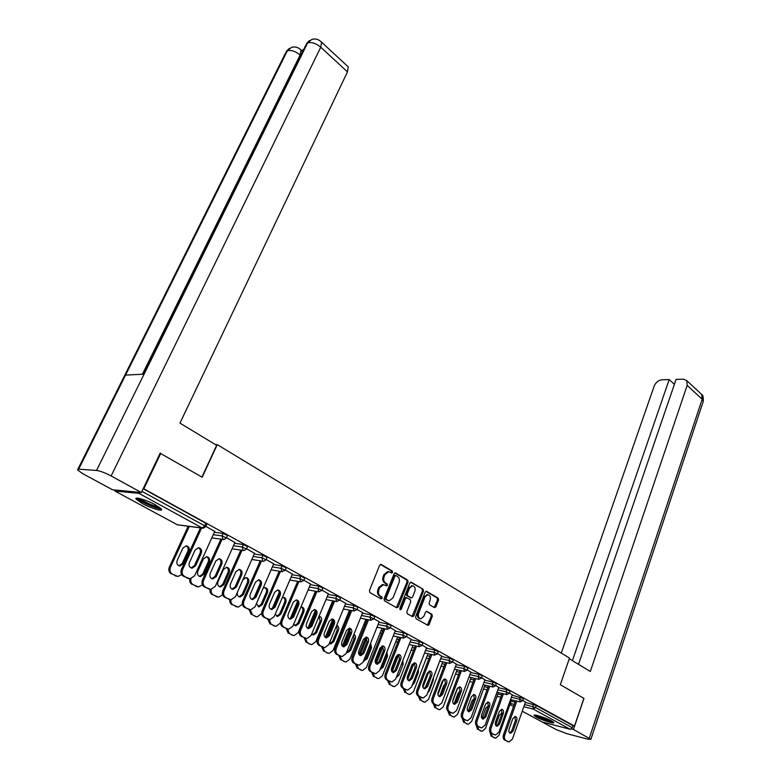 <?xml version="1.0" encoding="UTF-8"?>
<svg xmlns="http://www.w3.org/2000/svg" width="781" height="781" viewBox="0 0 781 781"><rect width="100%" height="100%" fill="white"/><g stroke="black" fill="none" stroke-linecap="round" stroke-linejoin="round"><path stroke-width="1.17" d="M392.589 572.385L392.267 570.989L381.274 564.497L379.664 565.278L369.423 590.573L369.911 592.594L381.069 598.91L382.192 598.344L381.86 596.948L380.425 596.128C378.512 594.712 377.994 592.574 378.892 589.723L379.742 587.624L383.5 584.666L386.595 585.965L387.415 585.32L387.083 583.924L385.658 583.095C383.754 581.66 383.246 579.531 384.135 576.7L384.974 574.611L388.665 571.692L391.789 573.02L392.589 572.385M391.193 572.766L391.281 570.843L380.435 564.438M380.747 598.734L380.884 596.772L379.449 595.962L380.425 596.128M385.99 585.701L386.097 583.768L384.682 582.938L385.658 583.095M551.552 720.931C546.036 717.817 533.033 713.746 534.136 715.455L536.41 717.104C541.916 720.189 554.783 724.241 553.768 722.552L551.552 720.931M155.556 504.897C146.906 500.074 134.166 496.277 136.031 499.039L142.132 503.433C150.723 508.187 163.268 511.955 161.511 509.222L155.556 504.897M434.441 607.638L435.925 606.847L438.551 600.013L438.112 598.1L426.699 591.354L425.196 592.135L415.59 616.785L416.039 618.718L427.998 625.386L429.13 624.468L432.332 616.141L431.893 614.227L426.611 611.289L425.489 612.206L423.878 616.346L420.832 618.806C418.587 618.201 417.855 616.375 418.626 613.339L424.932 597.123L427.91 594.712C430.165 595.307 430.907 597.133 430.146 600.179L429.111 602.864L429.55 604.787L434.441 607.638M160.144 453.224L202.181 477.22L217.284 444.643L569.515 658.071L560.319 684.703L583.876 698.351L574.504 726.076L143.274 488.486M160.818 453.253L143.938 488.545M408.072 582.03L407.614 580.068L395.664 573L394.093 573.781L384.047 598.881L384.525 600.872L396.65 607.745L398.222 606.925L408.072 582.03L407.086 581.874L406.628 579.912L394.844 572.951M411.362 582.284L423.038 589.186L423.487 591.129L413.852 615.799L412.7 616.726L407.272 613.749L406.813 611.796L410.767 601.712L410.318 599.759L406.559 597.699L405.407 598.617L401.258 609.151L400.438 609.805L399.833 608.35L409.82 583.065L411.362 582.284L410.728 582.187M217.284 444.643L215.429 444.584M114.377 489.951L114.895 491.015L138.891 493.338L140.434 492.44M141.917 491.327L204.71 525.818L205.862 523.29L143.167 488.721M574.504 726.076L573.01 725.705L572.317 727.736L570.179 729.269L542.229 721.995M214.726 531.441L205.862 526.365M512.121 695.158L523.543 698.595M525.349 702.412L536.274 705.448L535.541 707.537L572.317 727.736M573.01 725.705L536.274 705.448M205.862 523.29L206.838 524.227M512.248 694.778L509.417 693.118M484.776 680.183L493.065 682.106L496.365 683.629M484.923 679.782L481.613 677.849M456.231 664.543L464.578 666.408L467.985 667.999M456.397 664.114L452.57 661.888M426.387 648.201L434.802 650.007L438.307 651.657M426.563 647.732L422.189 645.204M395.157 631.097L403.64 632.835L407.252 634.553M381.909 628.393L383.569 628.734M395.352 630.599L390.373 627.729M362.433 613.192L370.995 614.852L374.714 616.639M349.302 610.654L350.288 610.84M362.657 612.646L357.024 609.405M328.127 594.419L336.748 595.981L340.594 597.855M328.371 593.824L322.036 590.182M292.104 574.718L300.792 576.173L304.766 578.125M292.377 574.064L285.27 569.984M254.225 554.022L262.982 555.34L267.102 557.4M254.547 553.299L246.601 548.74M214.365 532.242L223.181 533.413L227.456 535.571M234.896 542.512L226.5 537.699M234.554 543.264L243.34 544.523L247.538 546.622M273.701 563.814L266.184 559.499M273.409 564.497L282.126 565.893L286.168 567.894M310.594 584.071L303.877 580.215M310.33 584.686L318.99 586.199L322.895 588.113M345.719 603.352L339.745 599.915M345.485 603.918L354.076 605.529L357.854 607.364M332.423 601.468L333.038 601.585M379.195 621.725L373.894 618.679M378.99 622.252L387.513 623.951L391.174 625.708M365.791 619.626L367.129 619.889M411.138 639.258L406.462 636.564M410.943 639.746L419.407 641.523L422.96 643.202M397.656 636.964L399.628 637.374M441.646 656.011L437.555 653.638M441.47 656.46L449.866 658.305L453.312 659.916M470.816 672.031L467.253 669.961M470.66 672.451L478.978 674.345L482.336 675.897M498.737 687.358L495.671 685.572M498.59 687.749L506.84 689.691L510.1 691.195M525.486 702.051L522.87 700.508M388.528 571.692L387.688 571.546L383.998 574.465L384.974 574.611M384.682 582.938C382.778 581.503 382.27 579.375 383.159 576.554L383.998 574.465M383.383 584.657L382.524 584.5L378.765 587.458L379.742 587.624M379.449 595.962C377.535 594.536 377.018 592.408 377.916 589.567L378.765 587.458M396.436 607.618L407.086 581.874M396.016 575.607L394.913 576.153L386.117 598.158L386.449 599.554L389.26 600.774L393.019 597.807L398.984 582.811C399.862 580.019 399.364 577.901 397.49 576.476L396.016 575.607M395.04 575.451L393.936 575.997L394.913 576.153M388.489 600.648L385.472 599.378L385.14 597.992L393.936 575.997M410.562 582.236L423.038 589.186M412.075 616.473L422.501 590.963L422.052 589.03M405.798 597.572L404.431 598.451L400.272 608.975L401.258 609.151M399.901 609.473L400.272 608.975M414.857 591.305C415.638 588.21 414.867 586.365 412.544 585.76L409.527 588.181L407.262 593.931L407.721 595.883L411.47 597.943L412.612 597.035L414.857 591.305M412.134 585.691L408.541 588.025L409.527 588.181M411.245 597.904L406.735 595.718L406.276 593.765L408.541 588.025M427.48 594.644L423.946 596.957L424.932 597.123M420.217 618.689L419.846 618.62C417.601 618.015 416.869 616.199 417.64 613.153L423.946 596.957M427.373 625.132L431.346 615.965L430.907 614.051L426.241 611.357M434.207 607.501L437.565 599.847L437.126 597.934L425.918 591.315M182.852 548.145L177.189 560.455C176.301 563.531 177.219 565.376 179.923 565.981L183.34 563.648L188.963 551.366C189.842 548.282 188.924 546.446 186.2 545.841L182.852 548.145M189.295 526.433L170.463 567.279C169.389 570.267 170.024 572.532 172.347 574.064L177.912 576.476L181.68 574.601M188.162 526.287L169.35 567.074L170.463 567.279M172.347 574.064L176.252 576.056M178.917 565.786L182.217 563.443L187.831 551.191C188.67 548.692 188.075 546.915 186.024 545.851M171.224 573.85C168.901 572.317 168.276 570.062 169.35 567.074M176.731 576.261L175.129 575.841M198.286 547.735C200.336 548.818 200.932 550.625 200.092 553.143L194.43 565.59L191.12 567.963M188.924 578.604L183.369 576.173C181.026 574.621 180.391 572.327 181.475 569.29L182.627 569.505L201.586 528.044M200.424 527.888L181.475 569.29M214.804 531.275L194.664 575.695L190.115 578.819L183.369 576.173M189.402 562.574L195.104 550.068L198.472 547.735C201.215 548.34 202.142 550.205 201.254 553.338L195.592 565.795L192.146 568.178C189.422 567.553 188.504 565.688 189.402 562.574M182.627 569.505C181.543 572.541 182.178 574.836 184.521 576.388M160.29 507.923C158.816 509.222 144.104 503.413 139.653 499.781L138.266 498.229M140.014 498.581L140.746 499.225C146.887 503.208 152.93 505.766 158.885 506.898M136.929 498.122L138.217 499.323C142.884 503.11 157.811 509.271 161.237 508.822M552.323 721.371C550.078 721.224 546.417 720.111 541.34 718.042L536.049 715.23M538.314 715.757L550.254 720.267M535.18 715.113L540.911 718.051C546.183 720.219 550.234 721.488 553.075 721.859M201.937 477.074L216.659 445.326L179.952 423.117L347.467 71.881L320.747 47.231L111.127 475.951L141.341 492.528L160.251 453L160.681 453.244M111.127 475.951C105.142 472.827 100.28 470.992 96.541 470.455L144.094 374.138L125.565 375.124L78.656 469.166L96.541 470.455M78.656 469.166L77.514 469.918L82.893 473.764L112.513 489.765L141.341 492.528M303.633 49.584L301.446 50.423M347.516 66.209L348.199 66.854L347.467 71.881M301.241 50.736L302.637 51.585M300.685 55.539L300.129 55.041L301.017 50.033L300.431 49.476M142.386 374.236L300.129 55.041C295.491 51.282 291.235 49.847 287.369 50.745L291.557 47.348M321.001 41.618L321.606 42.203L320.747 47.231C316.022 43.345 311.658 41.891 307.646 42.877L311.834 39.421M569.281 658.754L590.309 671.475L687.182 385.375L686.782 380.64L683.395 379.175L676.082 379.381L578.526 664.338M703.125 401.805L590.875 739.334L587.888 739.158L566.821 733.681L556.267 729.62L542.375 722.113M590.875 739.334L573.469 729.483L571.438 728.966M674.384 384.32L669.18 379.566L662.024 379.771C658.422 380.24 655.796 382.368 654.146 386.136L561.285 653.082M669.18 379.566L572.414 660.648M583.954 698.448L573.469 729.483M203.382 558.971L197.857 571.165C196.997 574.181 197.866 575.997 200.483 576.603L203.851 574.269L209.337 562.115C210.196 559.089 209.308 557.283 206.672 556.687L203.382 558.971M191.003 578.75C190.418 581.425 191.13 583.378 193.132 584.627L198.511 586.97L202.406 584.862M193.132 584.627L196.939 586.56M199.487 576.388L202.709 574.064L208.195 561.92C209.005 559.499 208.439 557.751 206.496 556.687M191.999 584.403C190.076 583.231 189.344 581.367 189.803 578.799M197.349 586.736L195.806 586.336M223.386 569.534L217.997 581.601C217.157 584.569 217.997 586.346 220.525 586.951L223.835 584.627L229.184 572.59C230.024 569.622 229.175 567.836 226.627 567.25L223.386 569.534M211.241 589.43C210.802 591.949 211.524 593.785 213.389 594.917L218.592 597.192L222.624 594.78M213.389 594.917L217.098 596.801M219.529 586.726L222.683 584.403L228.032 572.385C228.823 570.023 228.286 568.304 226.431 567.25M212.247 594.683C210.421 593.58 209.689 591.793 210.069 589.323M217.44 596.957L215.946 596.567M242.891 579.824L237.629 591.773C236.809 594.683 237.619 596.44 240.07 597.035L243.321 594.722L248.543 582.811C249.364 579.883 248.534 578.135 246.074 577.549L242.891 579.824M230.991 599.769C230.668 602.171 231.381 603.898 233.129 604.953L238.166 607.159L242.354 604.338M233.129 604.953L236.75 606.788M239.074 596.801L242.159 594.487L247.382 582.597C248.143 580.273 247.645 578.594 245.869 577.549M231.977 604.699C230.219 603.645 229.507 601.926 229.829 599.525M237.043 606.915L235.589 606.534M256.402 603.713L259.116 606.866L262.318 604.562L267.424 592.769C268.215 589.899 267.424 588.171 265.042 587.595L263.099 588.269M250.262 609.795L252.38 614.725L255.904 616.521L257.252 616.873L261.655 613.427M260.385 583.104L253.698 598.471M252.38 614.725L255.904 616.521M258.14 606.622L261.147 604.328L266.243 592.545C266.995 590.28 266.516 588.63 264.818 587.595M251.209 614.471L249.1 609.541M256.168 616.639L254.733 616.258M275.215 614.237L277.704 616.463L280.857 614.169L285.836 602.483C286.607 599.662 285.846 597.963 283.542 597.387L282.302 597.641M269.074 619.509L271.153 624.263L275.878 626.352L280.028 623.345L280.652 621.881M279.247 592.232L272.091 608.916M271.153 624.263L274.59 626.011M276.728 616.209L279.676 613.915L284.645 602.249C285.377 600.042 284.928 598.422 283.298 597.387M269.972 623.999L267.893 619.255M274.814 626.118L273.409 625.747M218.885 558.708C220.838 559.792 221.404 561.559 220.584 564.009L215.068 576.329L211.827 578.701M209.669 589.206L204.28 586.843C201.996 585.32 201.391 583.065 202.435 580.068L203.607 580.293L222.068 539.31M220.886 539.154L202.435 580.068M234.964 542.356L215.331 586.316L210.86 589.44L204.28 586.843M210.206 573.41L215.771 561.031L219.08 558.708C221.726 559.303 222.624 561.139 221.755 564.214L216.239 576.554L212.852 578.916C210.216 578.301 209.337 576.466 210.206 573.41M203.607 580.293C202.552 583.29 203.167 585.555 205.452 587.068M238.947 569.398C240.812 570.472 241.339 572.2 240.548 574.601L235.169 586.795L232.006 589.147M229.887 599.535L224.655 597.24C222.429 595.757 221.833 593.531 222.858 590.563L224.04 590.797L242.012 550.293M240.821 550.117L222.858 590.563M254.616 553.143L235.462 596.674L231.069 599.779L224.655 597.24M230.473 583.963L235.901 571.712L239.152 569.398C241.719 569.993 242.579 571.799 241.729 574.806L236.35 587.019L233.021 589.382C230.473 588.776 229.624 586.97 230.473 583.963M224.04 590.797C223.015 593.765 223.61 595.991 225.836 597.475M258.491 579.814C260.268 580.879 260.776 582.577 260.005 584.92L254.752 596.996L251.667 599.339M249.627 609.61L244.502 607.364C242.335 605.919 241.759 603.723 242.754 600.794L243.945 601.038L261.459 560.992M260.258 560.797L242.754 600.794M273.77 563.667L255.075 606.759L250.76 609.854L244.502 607.364M250.223 594.243L255.514 582.118L258.716 579.814C261.196 580.4 262.025 582.177 261.205 585.135L255.943 597.231L252.673 599.574C250.213 598.978 249.393 597.201 250.223 594.243M243.945 601.038C242.95 603.977 243.526 606.163 245.693 607.618M277.548 589.967C279.247 591.022 279.725 592.691 278.973 594.976L273.848 606.935L270.831 609.268M268.859 619.431L263.851 617.234C261.742 615.818 261.176 613.661 262.152 610.762L263.353 611.015L280.418 571.409M279.207 571.214L262.152 610.762M292.436 573.928L274.199 616.59L269.953 619.665L263.851 617.234M269.474 604.269L274.629 592.262L277.792 589.967C280.184 590.543 280.984 592.291 280.184 595.21L275.049 607.179L271.827 609.512C269.445 608.926 268.664 607.179 269.474 604.269M263.353 611.015C262.377 613.915 262.943 616.082 265.052 617.498M296.126 599.867C297.746 600.921 298.196 602.551 297.473 604.787L292.465 616.619L289.526 618.952M287.613 629.008L282.712 626.86C280.662 625.474 280.106 623.345 281.062 620.475L282.273 620.739L298.908 581.572M297.688 581.367L281.062 620.475M310.653 583.934L292.846 626.177L288.677 629.242L282.712 626.86M288.238 614.042L293.275 602.161L296.38 599.867C298.703 600.443 299.465 602.161 298.684 605.031L293.685 616.883L290.512 619.206C288.209 618.62 287.447 616.902 288.238 614.042M282.273 620.739C281.316 623.619 281.863 625.747 283.923 627.133M293.656 624.263L295.843 625.815L298.938 623.541L303.799 611.962C304.561 609.19 303.829 607.511 301.583 606.944L300.929 607.013M297.717 604.016L292.094 617.332M287.428 628.969L289.468 633.567L292.826 635.275L294.046 635.607L298.137 632.6L315.485 591.227M297.532 601.409L290.161 618.845M289.468 633.567L292.826 635.275M294.876 625.561L297.756 623.277L302.608 611.728C303.311 609.561 302.891 607.969 301.339 606.954M288.277 633.293L286.246 628.666M293.021 635.363L291.635 635.002M314.245 609.531C315.797 610.566 316.227 612.177 315.514 614.354L310.633 626.079L307.763 628.393M305.908 638.341L301.115 636.251C299.103 634.894 298.567 632.795 299.504 629.955L300.714 630.228L316.949 591.49M315.719 591.266L299.504 629.955M328.43 593.697L311.043 635.529L306.933 638.585L301.115 636.251M306.542 623.58L311.463 611.806L314.518 609.522C316.764 610.098 317.506 611.787 316.744 614.608L311.853 626.342L308.739 628.666C306.503 628.08 305.771 626.391 306.542 623.58M300.714 630.228C299.787 633.069 300.324 635.168 302.335 636.525M311.717 633.908L313.542 634.953L316.598 632.678L321.342 621.227C322.084 618.484 321.372 616.834 319.204 616.277L319.038 616.277M315.866 612.304L309.442 627.709M305.332 638.253L307.343 642.646L310.613 644.315L311.785 644.628L315.797 641.64L332.696 600.804M315.309 610.517L307.86 628.383M307.343 642.646L309.422 644.032M312.585 634.689L315.397 632.415L320.142 620.973L319.019 616.326M306.142 642.372L304.16 637.804M331.925 618.952C333.419 619.977 333.809 621.559 333.126 623.697L328.352 635.304L325.55 637.608M323.754 647.459L319.058 645.409C317.106 644.081 316.578 642.011 317.486 639.2L318.716 639.483L334.551 601.155M333.311 600.921L317.486 639.2M345.768 603.225L328.791 644.657L324.759 647.693L319.058 645.409M324.398 632.874L329.211 621.227L332.208 618.952C334.385 619.509 335.108 621.178 334.356 623.951L329.582 635.578L326.526 637.882C324.359 637.316 323.646 635.646 324.398 632.874M318.716 639.483C317.808 642.294 318.326 644.364 320.288 645.692M329.377 643.212L330.832 643.876L333.829 641.611L338.466 630.257C339.188 627.748 338.583 626.137 336.67 625.425M333.35 620.915L326.614 637.306M322.826 647.273L324.789 651.51L327.981 653.141L329.104 653.443L333.048 650.466L349.507 610.156M332.628 619.499L325.257 637.413M324.789 651.51L327.981 653.141M329.885 643.593L332.618 641.338L337.265 630.003L336.562 625.698M323.588 651.227L321.655 646.727M328.147 653.209L326.78 652.848M349.185 628.158L350.318 632.815L345.651 644.305L342.918 646.6M341.18 656.352L336.582 654.341C334.668 653.043 334.161 651.003 335.049 648.22L336.279 648.513L351.733 610.586M350.493 610.351L335.049 648.22M362.706 612.529L346.11 653.57L342.146 656.587L336.582 654.341M341.834 641.953L346.53 630.413L349.478 628.149C351.596 628.705 352.28 630.345 351.557 633.079L346.891 644.589L343.884 646.883C341.785 646.326 341.102 644.676 341.834 641.953M336.279 648.513C335.391 651.295 335.898 653.336 337.812 654.644M346.657 652.223L347.711 652.584L350.659 650.329L355.199 639.083C355.872 636.876 355.423 635.324 353.852 634.426M350.357 629.506L343.455 646.502M339.901 656.04L341.824 660.17L344.948 661.751L346.012 662.054L349.898 659.086L365.928 619.284M349.507 628.363L342.303 646.092M341.824 660.17L344.948 661.751M346.774 652.301L349.449 650.046L353.978 638.819L353.637 634.943M340.614 659.877L338.729 655.444M345.085 661.819L343.738 661.458M366.025 637.14L367.099 641.709L362.54 653.101L359.875 655.376M358.196 665.041L353.676 663.069C351.811 661.8 351.313 659.789 352.182 657.026L353.422 657.329L368.515 619.802M367.265 619.548L352.182 657.026M379.244 621.608L363.019 662.259L359.123 665.266L353.676 663.069M358.85 650.817L363.438 639.385L366.338 637.13C368.388 637.677 369.062 639.297 368.349 641.992L363.79 653.385L360.832 655.679C358.791 655.122 358.128 653.502 358.85 650.817M353.422 657.329C352.553 660.082 353.051 662.103 354.916 663.372M364.2 661.087L363.555 660.931L367.099 658.852L371.531 647.713L370.584 643.3M366.914 638.009L359.953 655.376M356.595 664.553L358.469 668.624L361.515 670.176L362.54 670.459L366.348 667.511L381.987 628.197M365.938 637.15L358.987 654.468M358.469 668.624L361.515 670.176M363.624 660.746L365.879 658.559L370.321 647.439L370.282 644.081M357.249 668.321L355.404 663.948M361.642 670.235L360.305 669.873M382.475 645.907L383.491 650.407L379.039 661.683L376.432 663.957M374.802 673.525L370.379 671.592C368.554 670.342 368.066 668.36 368.915 665.627L370.165 665.929L384.896 628.793M383.647 628.539L368.915 665.627M395.391 630.482L379.537 670.752L375.71 673.749L370.379 671.592M375.466 659.467L379.947 648.142L382.807 645.897C384.789 646.443 385.443 648.035 384.74 650.69L380.288 661.985L377.379 664.26C375.397 663.713 374.763 662.112 375.466 659.467M370.165 665.929C369.315 668.663 369.794 670.654 371.619 671.894M380.318 669.405L383.168 667.169L387.503 656.138L386.907 652.037M383.061 646.395L376.188 663.772M372.898 672.871L374.724 676.883L377.701 678.396L378.687 678.669L382.436 675.741L397.675 636.896M381.86 646.063L375.349 662.522M374.724 676.883L377.701 678.396M380.288 668.839L381.938 666.876L386.283 655.855L386.468 653.15M373.503 676.571L371.707 672.265M377.809 678.445L376.481 678.084M398.544 654.478L399.511 658.9L395.157 670.069L392.609 672.334M391.037 681.803L386.683 679.909C384.906 678.689 384.428 676.727 385.258 674.032L386.507 674.345L400.907 637.579M399.657 637.316L385.258 674.032M411.177 639.151L395.664 679.05L391.906 682.028L386.683 679.909M391.691 667.921L396.074 656.704L398.886 654.468C400.819 655.005 401.444 656.577 400.76 659.184L396.406 670.371L393.546 672.636C391.623 672.099 391.008 670.528 391.691 667.921M386.507 674.345C385.677 677.039 386.156 679.001 387.932 680.222M396.26 677.537L398.866 675.311L403.113 664.377L402.82 660.658M398.808 654.663L392.091 671.865M388.821 681.003L390.617 684.957L393.526 686.431L394.464 686.694L398.144 683.775L413.022 645.399M397.363 654.956L391.408 670.205M390.617 684.957L393.526 686.431M396.66 676.492L402.195 662.259M389.387 684.644L387.63 680.388M393.624 686.479L392.306 686.118M414.252 662.854L415.16 667.199L410.894 678.269L408.424 680.515M406.891 689.896L402.615 688.041C400.878 686.841 400.419 684.908 401.229 682.233L402.479 682.555L416.556 646.16M415.297 645.887L401.229 682.233M426.602 647.625L411.431 687.153L407.731 690.121L402.615 688.041M407.545 676.18L411.841 665.061L414.594 662.844C416.478 663.372 417.083 664.924 416.419 667.491L412.153 678.572L409.342 680.827C407.477 680.3 406.881 678.748 407.545 676.18M402.479 682.555C401.668 685.23 402.137 687.163 403.875 688.364M414.418 669.122L410.386 679.236M412.104 685.415L414.213 683.268L418.372 672.421L418.333 669.171M414.164 662.864L407.672 679.695M404.392 688.949L406.14 692.845L408.99 694.289L409.888 694.543L413.51 691.644L428.037 653.707M412.339 664.114L407.272 677.254M406.14 692.845L408.99 694.289M404.919 692.522L403.201 688.334M409.078 694.329L407.76 693.967M429.599 671.035L430.458 675.311L426.289 686.274L423.868 688.51M422.384 697.814L418.186 695.988C416.488 694.817 416.039 692.903 416.829 690.258L418.089 690.58L431.844 654.546M430.585 654.263L416.829 690.258M441.685 655.913L426.836 695.08L423.204 698.029L418.186 695.988M423.048 684.244L427.236 673.232L429.96 671.025C431.776 671.543 432.371 673.076 431.717 675.614L427.549 686.597L424.786 688.832C422.97 688.305 422.384 686.782 423.048 684.244M418.089 690.58C417.298 693.225 417.747 695.139 419.446 696.31M430.048 676.385L425.157 687.924M427.627 692.991L429.228 691.039L433.299 680.3L433.455 677.615M429.072 671.172L422.951 687.241M419.622 696.72L421.33 700.557L424.112 701.973L424.971 702.217L428.535 699.327L442.72 661.829M421.33 700.557L424.112 701.973M420.1 700.235L418.421 696.105M424.19 702.012L422.882 701.65M444.594 679.04L445.414 683.238L441.333 694.104L438.971 696.33M437.536 705.546L433.416 703.749C431.747 702.607 431.307 700.713 432.088 698.097L433.348 698.419L446.8 662.747M445.531 662.464L432.088 698.097M456.426 664.016L441.9 702.822L438.326 705.751L433.416 703.749M438.19 692.132L442.3 681.227L444.965 679.021C446.742 679.538 447.308 681.042 446.673 683.551L442.593 694.426L439.879 696.662C438.112 696.144 437.555 694.631 438.19 692.132M433.348 698.419C432.567 701.045 433.016 702.939 434.675 704.081M445.19 683.834L443.628 685.747L439.752 696.076M442.876 700.215L448.177 686.05M443.588 679.45L437.946 694.465M434.509 704.316L436.179 708.103L438.912 709.49L439.732 709.724L443.237 706.854L457.09 669.776M436.179 708.103L438.912 709.49M434.949 707.771L433.309 703.691M438.971 709.519L437.672 709.158M459.267 686.86L460.038 691L456.045 701.768L453.741 703.974M452.355 713.112L448.294 711.345C446.673 710.222 446.244 708.357 447.005 705.76L448.265 706.092L461.425 670.762M460.155 670.469L447.005 705.76M470.855 671.933L456.631 710.398L453.117 713.317L448.294 711.345M453.009 699.854L457.022 689.037L459.648 686.85C461.376 687.358 461.932 688.842 461.307 691.312L457.315 702.09L454.64 704.316C452.921 703.798 452.375 702.314 453.009 699.854M448.265 706.092C447.503 708.689 447.933 710.554 449.563 711.686M459.941 691.263L457.998 693.343L454.083 703.896M457.978 706.746L462.381 694.846M457.695 687.846L452.716 701.25M449.085 711.745L450.715 715.484L453.38 716.841L454.171 717.065L457.617 714.205L471.148 677.537M450.715 715.484L453.38 716.841M449.475 715.152L447.874 711.071M453.439 716.87L452.14 716.509M473.618 694.514L474.34 698.585L470.435 709.255L468.19 711.452M466.843 720.512L462.85 718.774C461.259 717.671 460.839 715.826 461.591 713.258L462.85 713.6L475.727 678.601M474.457 678.308L461.591 713.258M484.962 679.685L471.031 717.798L467.585 720.707L462.85 718.774M467.497 707.391L471.431 696.681L474.008 694.494C475.688 695.002 476.225 696.467 475.619 698.897L471.704 709.587L469.078 711.803C467.409 711.296 466.882 709.822 467.497 707.391M462.85 713.6C462.108 716.167 462.528 718.012 464.119 719.116M474.331 698.624L472.066 700.762L468.161 711.432M463.338 719.018L464.929 722.708L467.536 724.036L468.297 724.251L471.685 721.41L484.923 685.142M464.929 722.708L467.536 724.036M463.689 722.366L462.147 718.217M467.585 724.055L466.296 723.694M487.656 702.002L488.34 706.004L484.513 716.587L482.326 718.764M481.018 727.746L477.093 726.037C475.541 724.953 475.121 723.138 475.854 720.59L477.123 720.931L489.726 686.274M488.457 685.972L475.854 720.59M498.766 687.27L485.128 725.051L481.74 727.941L477.093 726.037M481.662 714.771L485.518 704.159L488.057 701.982C489.697 702.48 490.214 703.925 489.619 706.327L485.782 716.919L483.205 719.125C481.574 718.618 481.067 717.173 481.662 714.771M477.123 720.931C476.39 723.479 476.81 725.305 478.362 726.389M488.379 705.907L485.841 708.025L482.043 718.491M477.279 726.135L478.841 729.776L482.131 731.289L485.46 728.458L498.405 692.571M478.841 729.776L481.399 731.075M477.601 729.434L476.117 725.129M481.438 731.094L480.159 730.733M501.392 709.333L502.046 713.278L498.298 723.762L496.16 725.93M494.89 734.823L491.024 733.144C489.502 732.08 489.101 730.294 489.814 727.765L491.093 728.117L503.423 693.772M502.154 693.469L489.814 727.765M512.287 694.699L498.922 732.139L495.584 735.019L491.024 733.144M495.535 721.995L499.303 711.471L501.802 709.314C503.394 709.802 503.901 711.227 503.315 713.6L499.567 724.094L497.028 726.291C495.447 725.793 494.949 724.368 495.535 721.995M491.093 728.117C490.37 730.635 490.771 732.432 492.294 733.496M502.105 713.092L499.323 715.142L495.671 725.334M490.937 733.105L492.469 736.698L495.671 738.172L498.942 735.351L511.604 699.854M492.469 736.698L494.969 737.967M501.89 713.697L501.363 713.043M491.22 736.356L489.833 731.807M494.998 737.986L493.719 737.625M514.835 716.509L515.46 720.385L511.78 730.782L509.7 732.929M508.47 741.755L504.663 740.105C503.169 739.06 502.779 737.293 503.481 734.784L504.751 735.136L516.837 701.123M515.558 700.811L503.481 734.784M525.515 701.963L512.424 739.08L509.144 741.94L504.663 740.105M509.105 729.063L512.805 718.637L515.265 716.48C516.817 716.968 517.305 718.374 516.729 720.717L513.058 731.123L510.559 733.3C509.017 732.812 508.529 731.407 509.105 729.063M504.751 735.136C504.048 737.645 504.448 739.412 505.932 740.466M391.281 570.843L392.267 570.989M380.884 596.772L381.86 596.948M386.097 583.768L387.083 583.924M114.895 491.015L177.326 524.764L202.269 528.005L138.891 493.338M177.502 524.842L202.728 528.19M206.906 524.071L205.764 526.589L203.206 528.249L202.269 528.005L204.71 525.818L205.696 526.745M570.179 729.269L533.364 709.138L523.817 706.776M514.269 704.423L510.315 703.456M509.934 704.54L513.537 706.493M522.255 711.198L542.697 722.249M524.627 704.491L535.541 707.537L533.364 709.138L532.798 706.483L533.53 704.394M213.242 534.712L222.058 535.912L223.181 533.413M227.525 535.424L226.402 537.914L222.058 535.912L222.966 539.329L223.864 539.564L226.334 538.07M233.46 545.714L242.247 546.993L243.34 544.523M253.161 556.443L261.908 557.79L262.982 555.34M272.364 566.899L281.082 568.314L282.126 565.893M291.088 577.091L299.767 578.575L300.792 576.173M309.344 587.048L317.994 588.571L318.99 586.199M327.161 596.752L335.781 598.334L336.748 595.981M331.476 603.742L332.101 603.869M344.538 606.232L353.129 607.862L354.076 605.529M348.385 612.909L349.371 613.105M361.515 615.477L370.067 617.156L370.995 614.852M364.893 621.861L366.23 622.125M378.082 624.517L386.605 626.235L387.513 623.951M381.021 630.609L382.69 630.95M394.268 633.342L402.762 635.099L403.64 632.835M396.787 639.161L398.769 639.58M410.084 641.972L418.538 643.769L419.407 641.523M412.202 647.517L414.477 648.005M425.538 650.407L433.963 652.233L434.802 650.007M427.275 655.689L429.823 656.255M440.65 658.647L449.036 660.501L449.866 658.305M442.017 663.684L444.828 664.319M455.421 666.71L463.768 668.595L464.578 666.408M456.436 671.514L459.501 672.216M469.869 674.599L478.187 676.502L478.978 674.345M470.552 679.167L473.852 679.939M484.005 682.311L492.284 684.244L493.065 682.106M484.366 686.665L487.891 687.505M497.829 689.857L506.078 691.82L506.84 689.691M497.887 694.006L501.636 694.905M511.37 697.257L519.58 699.229L520.331 697.121M511.125 701.192L515.079 702.158M247.597 546.485L246.503 548.955L242.247 546.993L243.125 550.361L243.975 550.585L246.445 549.092M267.161 557.253L266.096 559.704L261.908 557.79L262.777 561.109L263.578 561.324L266.038 559.84M286.227 567.758L285.182 570.179L281.082 568.314L281.921 571.585L285.133 570.315M304.815 578.008L303.799 580.4L299.767 578.575L300.587 581.796L303.75 580.527M322.953 587.995L321.957 590.368L317.994 588.571L318.794 591.754L321.909 590.485M340.643 597.738L339.667 600.091L335.781 598.334L336.552 601.468L339.628 600.208M357.903 607.247L356.956 609.58L353.129 607.862L353.891 610.947L356.917 609.688M374.753 616.541L373.835 618.845L370.067 617.156L370.809 620.202L373.796 618.942M391.213 625.601L390.305 627.895L386.605 626.235L387.327 629.242L390.275 627.983M407.282 634.465L406.403 636.73L402.762 635.099L403.465 638.067L406.364 636.818M422.99 643.114L422.13 645.36L418.538 643.769L419.221 646.688L422.091 645.448M438.336 651.569L437.497 653.795L433.963 652.233L434.626 655.122L437.467 653.873M453.341 659.838L452.511 662.044L449.036 660.501L449.69 663.352L452.482 662.122M468.014 667.921L467.204 670.108L463.768 668.595L464.412 671.406L467.175 670.176M482.355 675.829L481.565 677.986L478.187 676.502L478.812 679.285L481.545 678.064M496.394 683.56L495.613 685.708L492.284 684.244L492.889 686.997L495.593 685.777M510.13 691.126L509.368 693.255L506.078 691.82L506.674 694.534L509.349 693.323M523.573 698.536L522.821 700.645L519.58 699.229L520.166 701.914L522.801 700.703M383.159 576.554L384.135 576.7M377.916 589.567L378.892 589.723M380.572 564.399L381.274 564.497M397.246 606.749L398.222 606.925M395.001 572.903L395.664 573M406.628 579.912L407.614 580.068M385.14 597.992L386.117 598.158M385.472 599.378L386.449 599.554M386.966 600.228L387.952 600.404M422.501 590.963L423.487 591.129M412.866 615.613L413.852 615.799M404.431 598.451L405.407 598.617M406.276 593.765L407.262 593.931M406.735 595.718L407.721 595.883M410.084 597.66L411.07 597.826M417.64 613.153L418.626 613.339M426.436 611.298L426.992 611.396M430.907 614.051L431.893 614.227M431.346 615.965L432.332 616.141M428.144 624.273L429.13 624.468M426.104 591.256L426.699 591.354M437.126 597.934L438.112 598.1M437.565 599.847L438.551 600.013M434.939 606.671L435.925 606.847M187.831 551.191L188.963 551.366M182.217 563.443L183.34 563.648M187.294 578.174L188.455 578.399M201.254 553.338L200.092 553.143M195.592 565.795L194.43 565.59M143.304 374.187L305.625 45.552L307.646 42.877L144.094 374.138M125.565 375.124L287.369 50.745L285.436 53.264L77.885 469.186M589.294 738.162L702.187 399.218L687.182 385.375M686.782 380.64L701.738 394.512C702.832 394.571 703.359 396.816 703.32 401.229L702.187 399.218L701.738 394.512L700.83 393.663M208.195 561.92L209.337 562.115M202.709 574.064L203.851 574.269M228.032 572.385L229.184 572.59M222.683 584.403L223.835 584.627M247.382 582.597L248.543 582.811M242.159 594.487L243.321 594.722M266.243 592.545L267.424 592.769M261.147 604.328L262.318 604.562M284.645 602.249L285.836 602.483M279.676 613.915L280.857 614.169M208.107 588.796L209.279 589.03M221.755 564.214L220.584 564.009M216.239 576.554L215.068 576.329M228.384 599.134L229.565 599.378M241.729 574.806L240.548 574.601M236.35 587.019L235.169 586.795M248.133 609.219L249.334 609.473M261.205 585.135L260.005 584.92M255.943 597.231L254.752 596.996M267.395 619.04L268.596 619.304M280.184 595.21L278.973 594.976M275.049 607.179L273.848 606.935M286.168 628.627L287.379 628.9M298.684 605.031L297.473 604.787M293.685 616.883L292.465 616.619M302.608 611.728L303.799 611.962M297.756 623.277L298.938 623.541M304.483 637.97L305.703 638.253M316.744 614.608L315.514 614.354M311.853 626.342L310.633 626.079M320.142 620.973L321.342 621.227M315.397 632.415L316.598 632.678M322.348 647.088L323.578 647.371M334.356 623.951L333.126 623.697M329.582 635.578L328.352 635.304M337.265 630.003L338.466 630.257M332.618 641.338L333.829 641.611M339.794 655.981L341.024 656.284M351.557 633.079L350.318 632.815M346.891 644.589L345.651 644.305M353.978 638.819L355.199 639.083M349.449 650.046L350.659 650.329M356.81 664.67L358.049 664.973M368.349 641.992L367.099 641.709M363.79 653.385L362.54 653.101M370.321 647.439L371.531 647.713M365.879 658.559L367.099 658.852M373.435 673.154L374.685 673.466M384.74 650.69L383.491 650.407M380.288 661.985L379.039 661.683M386.283 655.855L387.503 656.138M381.938 666.876L383.168 667.169M389.67 681.432L390.93 681.754M400.76 659.184L399.511 658.9M396.406 670.371L395.157 670.069M401.883 664.084L403.113 664.377M397.636 675.009L398.866 675.311M405.544 689.535L406.794 689.857M416.419 667.491L415.16 667.199M412.153 678.572L410.894 678.269M417.191 672.148L418.372 672.421M413.042 682.965L414.213 683.268M421.047 697.443L422.306 697.775M431.717 675.614L430.458 675.311M427.549 686.597L426.289 686.274M432.508 680.114L433.299 680.3M428.447 690.843L429.228 691.039M436.208 705.175L437.467 705.507M446.673 683.551L445.414 683.238M442.593 694.426L441.333 694.104M451.027 712.741L452.287 713.082M461.307 691.312L460.038 691M457.315 702.09L456.045 701.768M465.525 720.141L466.794 720.482M475.619 698.897L474.34 698.585M471.704 709.587L470.435 709.255M479.7 727.375L480.979 727.716M489.619 706.327L488.34 706.004M485.782 716.919L484.513 716.587M493.582 734.452L494.851 734.804M503.315 713.6L502.046 713.278M499.567 724.094L498.298 723.762M507.162 741.384L508.441 741.735M516.729 720.717L515.46 720.385M513.058 731.123L511.78 730.782M211.807 537.875L223.376 539.495M232.084 548.809L243.506 550.517M251.833 559.469L263.109 561.246M271.075 569.866L282.224 571.712M289.839 580L300.87 581.913M308.144 589.899L319.048 591.861M325.989 599.554L336.787 601.575M330.353 606.466L330.978 606.583M343.415 608.985L354.096 611.045M347.291 615.574L348.277 615.779M360.412 618.191L371.004 620.29M363.839 624.488L365.166 624.761M377.018 627.182L387.503 629.32M379.996 633.196L381.665 633.537M393.233 635.968L403.631 638.145M395.791 641.699L397.763 642.128M409.078 644.55L419.377 646.766M411.236 650.026L413.5 650.524M424.561 652.945L434.773 655.181M426.328 658.168L428.876 658.734M439.693 661.156L449.817 663.42M441.099 666.125L443.911 666.769M454.493 669.18L464.529 671.465M455.538 673.915L458.603 674.628M468.971 677.029L478.919 679.343M469.674 681.54L472.983 682.321M483.127 684.712L492.996 687.046M483.507 689.008L487.041 689.848M496.98 692.23L506.771 694.582M497.048 696.31L500.797 697.228M510.54 699.591L520.253 701.953M387.688 571.546L388.665 571.692M382.524 584.5L383.5 584.666M394.737 575.363L395.713 575.519M405.573 597.533L406.559 597.699M411.558 585.604L412.544 585.76M426.914 594.546L427.91 594.712M179.025 565.825L179.923 565.981M192.146 568.178L191.247 568.012M291.606 47.338C295.14 46.401 298.274 47.299 301.017 50.033L302.569 51.439M289.38 48.315L286.363 51.341M311.883 39.411C315.426 38.367 318.668 39.304 321.606 42.203L348.199 66.854M309.608 40.446L306.591 43.511M199.614 576.437L200.483 576.603M219.676 586.775L220.525 586.951M239.23 596.86L240.07 597.035M258.306 606.7L259.116 606.866M276.923 616.287L277.704 616.463M212.852 578.916L211.973 578.75M233.021 589.382L232.162 589.216M252.673 599.574L251.833 599.408M271.827 609.512L271.017 609.346M290.512 619.206L289.722 619.04M295.081 625.649L295.843 625.815M308.739 628.666L307.978 628.49M312.81 634.787L313.542 634.953M326.526 637.882L325.784 637.716M330.109 643.71L330.832 643.876M343.884 646.883L343.162 646.717M347.018 652.418L347.711 652.584M360.832 655.679L360.129 655.513M377.379 664.26L376.706 664.094M393.546 672.636L392.892 672.48M409.342 680.827L408.707 680.671M424.786 688.832L424.171 688.686M439.879 696.662L439.283 696.506M454.64 704.316L454.064 704.169M469.078 711.803L468.522 711.657M483.205 719.125L482.668 718.979M497.028 726.291L496.511 726.145M510.559 733.3L510.052 733.164"/></g></svg>
